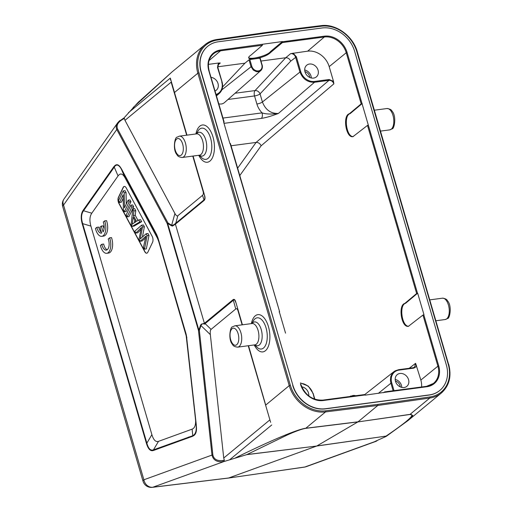 <?xml version="1.0" encoding="UTF-8"?>
<svg xmlns="http://www.w3.org/2000/svg" width="513" height="513" viewBox="0 0 513 513"><rect width="100%" height="100%" fill="white"/><g stroke="black" fill="none" stroke-linecap="round" stroke-linejoin="round"><path stroke-width="0.77" d="M101.818 244.291L100.42 245.445A10.76 5.329 -97.6 0 0 106.736 253.307L108.589 253.056A10.76 5.329 -97.6 0 0 111.481 237.59L109.635 237.833L108.23 238.987A7.535 3.732 82.4 0 1 106.313 250.107A7.535 3.732 82.4 0 1 101.818 244.291L103.671 244.047A7.535 3.732 82.4 0 0 107.204 249.741M195.6 420.012C195.851 425.104 194.684 428.15 192.106 429.157L158.504 441.353C155.721 442.264 153.522 440.032 151.893 434.652L90.91 226.105C89.371 220.654 89.666 216.358 91.795 213.209L118.054 175.927C120.324 172.83 122.697 173.516 125.153 177.985L157.388 238.122L158.664 241.302L186.61 337.304M147.859 252.172A4.303 2.135 82.4 0 1 146.692 253.21A4.303 2.135 82.4 0 1 144.788 251.742L118.83 203.315A4.303 2.135 82.4 0 1 118.439 197.287L123.133 187.469A4.303 2.135 82.4 0 1 124.293 186.437A4.303 2.135 82.4 0 1 126.204 187.899L152.156 236.326A4.303 2.135 82.4 0 1 152.547 242.354L147.859 252.172M104.075 228.856L103.196 225.848L101.343 226.092L99.952 227.24L101.657 233.069A7.535 3.732 82.4 0 1 101.35 233.139A7.535 3.732 82.4 0 1 96.854 227.323L98.708 227.073A7.535 3.732 82.4 0 0 101.439 232.318M96.854 227.323L95.456 228.477A10.76 5.329 -97.6 0 0 101.773 236.339L103.626 236.089A10.76 5.329 -97.6 0 0 106.524 220.616L104.671 220.866L103.273 222.02A7.535 3.732 82.4 0 1 103.042 231.921L101.343 226.092M292.891 385.276A28.837 23.931 50.4 0 0 325.55 408.72L429.323 394.914A28.837 23.931 50.4 0 0 439.872 390.387A28.837 23.931 50.4 0 0 446.329 364.858L354.675 51.428A28.837 23.931 50.4 0 0 322.023 27.984L218.249 41.79A28.837 23.931 50.4 0 0 207.701 46.317A28.837 23.931 50.4 0 0 201.237 71.846L292.891 385.276L201.058 72A28.837 23.931 -129.6 0 1 207.515 46.471A28.837 23.931 -129.6 0 1 207.605 46.394M439.782 390.464A28.837 23.931 -129.6 0 1 439.686 390.54A28.837 23.931 -129.6 0 1 429.137 395.068L325.364 408.874A28.837 23.931 -129.6 0 1 292.705 385.43M268.645 32.152L269.248 32.646L217.268 40.072A0.859 0.43 -98.1 0 0 216.781 39.527A0.859 0.43 -98.1 0 0 216.659 39.578A32.281 26.785 50.4 0 0 205.091 44.612A32.281 26.785 50.4 0 0 197.864 73.192L198.973 72.788A31.421 26.073 50.4 0 1 217.268 40.072M377.946 404.366L377.812 405.469L358.055 421.808L305.793 428.246L325.537 411.92A0.859 0.423 -97 0 0 325.684 410.81L377.946 404.366L429.926 396.94A0.859 0.43 81.9 0 1 429.798 398.043A32.281 26.785 50.4 0 0 441.366 393.016C449.317 385.814 451.754 376.241 448.683 364.288L448.227 364.224A31.421 26.073 50.4 0 1 429.926 396.94M211.074 77.348A7.573 6.284 -129.6 0 1 217.724 82.715A7.573 6.284 -129.6 0 1 216.281 90.23A7.573 6.284 -129.6 0 1 215.062 90.974M209.08 70.832A19.366 16.07 -129.6 0 1 213.299 53.98A19.366 16.07 -129.6 0 1 220.545 50.806L262.432 45.234L251.024 55.077C249.28 56.212 248.491 57.167 248.677 57.937C249.132 58.989 251.19 59.296 254.846 58.854L259.86 58.187L261.81 64.837A5.829 4.835 50.4 0 1 258.372 70.909A5.829 4.835 50.4 0 1 251.774 66.183L249.825 59.521L254.846 58.854C262.342 57.52 267.606 55.391 270.62 52.467L270.389 51.659C268.055 55.462 250.53 60.181 248.664 57.507M249.825 59.521L248.997 59.829L250.947 66.485L253.268 70.069L256.391 71.66L258.334 71.73L260.745 70.634C262.278 69.191 262.746 67.274 262.149 64.882L261.81 64.837M422.949 315.059L408.399 326.319C401.384 327.852 397.851 305.107 404.84 303.401L416.646 293.507L417.665 293.173L423.975 314.738L422.949 315.059L437.897 366.173L420.846 380.062A19.026 15.788 50.4 0 1 421.571 386.975M408.765 326.249C401.859 326.884 398.806 304.927 405.578 303.305L404.84 303.401M405.578 303.305L417.665 293.173M417.479 293.199L368.321 125.108L367.494 125.403L416.646 293.507M368.321 125.108L347.077 52.441L346.243 52.743L361.19 103.857L362.018 103.549M353.31 136.593C346.397 137.234 343.351 115.271 350.123 113.649L349.379 113.745C342.389 115.451 345.922 138.202 352.938 136.67L367.494 125.403M350.123 113.649L362.21 103.523M349.379 113.745L361.19 103.857M270.389 51.659L282.477 41.534L220.641 49.985L220.545 50.806L209.067 60.566M307.653 51.165L324.319 37L324.415 36.173L282.535 41.745L282.432 42.573L324.319 37A19.366 16.07 -129.6 0 1 346.243 52.743L329.192 66.632A19.026 15.788 50.4 0 0 307.653 51.165L290.691 53.621C293.013 53.564 294.635 54.724 295.565 57.116L299.849 71.762C302.632 78.951 307.505 82.452 314.482 82.272L314.578 81.445A12.274 10.189 50.4 0 1 300.682 71.467L262.419 101.997L260.059 93.937A4.303 3.418 43.1 0 0 255.044 90.577L235.076 93.238M270.62 52.467L282.432 42.573M304.934 71.608A5.835 4.841 -129.6 0 1 309.756 77.444M311.301 77.97A7.535 6.252 50.4 0 0 304.709 69.986M305.017 71.923A7.573 6.284 -129.6 0 1 306.697 65.234A7.573 6.284 -129.6 0 1 316.386 67.049A7.573 6.284 -129.6 0 1 316.348 76.912A7.573 6.284 -129.6 0 1 305.017 71.923M329.102 79.515L333.495 81.355L333.873 83.837C332.943 81.445 331.321 80.278 329.006 80.336L329.102 79.515L314.578 81.445M227.996 99.471L254.531 95.937L256.891 104.004A18.41 15.275 -129.6 0 0 262.079 112.866C265.696 114.181 271.133 114.38 278.392 113.463C271.249 116.162 265.587 117.798 261.418 118.368C262.438 117.182 262.656 115.348 262.079 112.866L222.982 118.073M260.745 70.627L224.425 102.619A7.99 6.631 -129.6 0 1 218.82 103.831M261.021 61.034L285.722 57.751C288.03 57.7 289.678 58.848 290.666 61.188L260.065 93.866M290.666 61.188L296.399 56.815L293.064 53.108M333.495 81.355L329.192 66.632M222.565 86.973L244.945 63.176L248.997 59.829M244.945 63.176L217.685 66.805M208.406 64.375L218.467 63.035L220.289 62.99L218.66 63.715M218.467 63.035L217.467 67.318L222.033 82.118M237.634 168.174L256.083 142.441L231.081 145.769M256.891 104.004A4.303 1.103 -16.3 0 0 262.419 101.997C265.471 109.859 270.793 113.681 278.392 113.463L314.482 82.272L329.006 80.336L256.083 142.441C258.405 142.39 260.085 143.505 261.13 145.795L239.789 175.555M383.602 392.708L384.679 391.887L385.045 392.298L426.925 386.725L426.566 386.315L384.679 391.887M385.045 392.298L365.096 395.17L364.672 394.548L322.882 400.14M262.432 45.234L262.521 44.407M230.369 143.653L229.901 143.531L223.597 121.966L224.13 121.991L223.726 122.402M230.093 143.505L279.591 311.647L279.181 312.051M279.245 311.596L285.549 333.155M301.74 386.808A7.573 6.284 -129.6 0 1 308.48 392.939A7.573 6.284 -129.6 0 1 308.755 395.882M395.42 381.044A5.835 4.841 -129.6 0 1 400.012 385.641A5.835 4.841 -129.6 0 1 400.243 386.879M401.788 387.405A7.535 6.252 50.4 0 0 401.48 385.443A7.535 6.252 50.4 0 0 395.19 379.428M408.547 379.626A7.573 6.284 -129.6 0 1 406.835 386.347A7.573 6.284 -129.6 0 1 397.184 384.493A7.573 6.284 -129.6 0 1 397.184 374.67A7.573 6.284 -129.6 0 1 408.547 379.626M413.234 367.77L414.568 367.173L415.601 363.313L420.846 380.062M398.716 369.706L413.151 367.757L413.831 368.116L415.697 367.039L416.543 365.346M175.401 223.418C174.433 224.598 173.182 225.22 171.656 225.284L171.374 225.726L172.509 226.092L175.401 224.162L175.767 223.226A1.289 1.071 -129.6 0 0 175.792 223.848L204.014 200.519C205.091 199.57 205.296 197.915 204.629 195.549A1.289 0.333 163.7 0 0 204.501 195.761C205.091 197.845 204.918 199.224 203.988 199.903A1.289 1.071 50.4 0 0 204.014 200.519M175.408 224.162L204.411 323.337L201.199 324.19L200.512 325.383L200.981 325.563C201.538 323.959 202.776 323.479 204.7 324.139M192.773 156.087L203.039 191.189C203.59 193.164 203.424 194.542 202.526 195.331L177.851 215.729C177.036 216.326 176.062 215.582 174.92 213.504L124.98 120.331L171.156 82.157L186.661 135.188M171.156 82.157L186.783 135.175M174.369 92.712A1.289 0.333 -16.3 0 1 174.497 92.507L170.316 78.085L170.534 80.066M171.374 225.726L167.668 223.386A1.289 0.648 -57.7 0 1 167.943 222.937L171.65 225.278L174.92 213.504M186.11 335.162L196.165 425.213M196.146 425.008C196.684 430.702 195.568 434.267 192.779 435.723L192.106 429.157M158.504 441.353L153.47 449.843C150.591 450.921 148.385 448.689 146.859 443.142A1.289 0.333 163.7 0 0 146.436 443.386C148.154 449.093 150.489 451.459 153.438 450.491A1.289 1.116 -109.9 0 1 153.47 449.843L192.779 435.723M188.124 437.262L192.715 435.915M192.702 436.146C195.908 434.96 197.088 431.202 196.235 424.886M196.178 424.892L186.572 336.977M82.253 223.899A1.289 0.333 -16.3 0 1 82.676 223.649C80.971 218.153 81.266 213.857 83.555 210.753A1.289 0.988 -144.8 0 1 83.183 210.234C80.926 213.568 80.618 218.128 82.253 223.899L146.436 443.386M141.569 225.207L143.422 224.963L144.377 226.746L142.524 226.99L141.569 225.207L134.823 231.183L135.823 233.049L140.011 228.933A63.041 31.235 -97.6 0 0 141.402 227.496L139.023 239.026L140.222 241.257L146 236.127A424.668 210.407 -97.6 0 0 143.448 247.279L144.461 249.164L146.314 248.914L149.014 235.396L147.16 235.64L146.147 233.748L148.001 233.505L149.014 235.396M144.461 249.164L147.16 235.64M146.147 233.748A2160.326 1070.355 82.4 0 1 140.985 238.263A29.703 14.717 -97.6 0 0 140.222 238.994A4431.121 2195.441 -97.6 0 0 142.524 226.99M144.377 226.746A4431.121 2195.441 82.4 0 1 142.409 237.032M135.823 233.049L137.676 232.806L140.812 229.721M141.037 228.798L140.011 228.933M140.222 241.257L142.075 241.014L145.551 238.006M145.75 237.166L144.813 237.295M134.804 220.212A113.7 56.334 82.4 0 1 134.47 222.661M133.168 217.159L135.714 221.905L133.547 223.232A16.461 8.157 -97.6 0 0 132.219 224.361A113.7 56.334 -97.6 0 0 133.168 217.159M139.805 221.911L138.747 219.942L140.6 219.699L141.652 221.661L134.085 226.105L132.232 226.355L139.805 221.911L141.652 221.661M138.747 219.942L136.503 221.379L133.374 215.537L135.227 215.287L137.984 220.436M133.374 215.537L133.919 210.933L135.772 210.683L135.227 215.287M133.919 210.933L132.79 208.823L134.643 208.579L135.772 210.683M132.79 208.823L131.161 224.354L132.232 226.355M130.834 205.181L126.147 214.992L127.134 216.845L128.987 216.601L133.681 206.784L131.828 207.034L130.834 205.181L132.687 204.931L133.681 206.784M127.134 216.845L131.828 207.034M129.096 201.942L128.147 200.166L130.001 199.916L130.95 201.692L126.262 211.503L124.409 211.754L129.096 201.942L130.95 201.692M128.147 200.166L124.46 207.874L124.21 192.824L126.063 192.574L126.256 204.123M124.21 192.824L123.197 190.919L125.05 190.676L126.063 192.574M123.197 190.919L118.503 200.737L119.452 202.507L121.305 202.263L123.197 198.313M119.452 202.507L123.139 194.805L123.389 209.855L124.409 211.754M124.39 186.424A4.303 2.135 -97.6 0 0 123.319 187.45L118.625 197.261A4.303 2.135 -97.6 0 0 119.016 203.295L144.974 251.723A4.303 2.135 -97.6 0 0 146.789 253.191M158.664 241.302L157.844 238.064A1.289 0.333 -16.3 0 1 157.972 237.852L186.104 334.053A1.289 0.333 163.7 0 0 185.975 334.264L157.844 238.064L156.568 234.883L121.363 169.207M114.194 167.084C116.419 163.871 118.804 164.558 121.35 169.149L121.395 168.835M113.892 166.654L114.239 167.148M121.389 168.873C118.804 164.179 116.316 163.455 113.931 166.712M119.766 120.587L117.657 122.831C116.073 125.178 115.784 127.397 116.778 129.488A1.289 0.68 -28.2 0 1 117.483 128.795C116.201 125.204 118.048 121.991 123.037 119.163L122.876 118.554M124.98 120.331L124.403 118.503L123.691 118.279L137.888 102.638L171.868 72.076L133.079 107.595M139.35 101.241L138.561 101.984M375.997 441.045A1.289 1.212 92.9 0 1 375.375 441.417L304.895 466.997L228.272 478.084L152.335 487.35A8.606 4.309 -97 0 0 152.816 487.235L228.695 477.981L316.688 446.047L386.327 436.069L316.88 445.951L357.869 421.93L305.607 428.368C301.676 429.054 295.52 431.286 287.152 435.056L246.753 454.646L316.688 446.047L247.33 454.505M386.142 436.037C408.13 421.058 416.037 413.882 409.868 414.498L357.869 421.93L410.047 414.369L412.785 415.472L407.771 420.782M306.184 466.676A8.606 7.432 -109.9 0 1 304.895 466.997A8.606 4.219 81.8 0 1 304.478 467.106A8.606 8.606 0 0 0 306.184 466.676L376.151 441.283L375.099 441.404L386.167 436.416L408.002 420.589M248.234 345.743L269.909 419.858L223.732 458.032L224.309 460.18L224.059 461.508L246.753 454.646M235.505 457.852C271.608 440.128 297.803 429.176 305.793 428.246A4.303 2.123 -97 0 1 305.607 428.368M376.151 441.283L376.85 440.891M224.059 461.508L152.816 487.235A8.606 7.432 -109.9 0 1 143.877 479.79L211.984 455.076C213.222 460.142 216.993 462.341 223.29 461.655L222.841 460.469C217.223 461.142 213.902 459.321 212.876 455.005L211.984 455.076L198.46 330.398L199.345 330.327L198.884 330.148L167.668 223.386A1.289 0.333 -16.3 0 0 167.238 223.636L198.46 330.398A1.289 0.333 163.7 0 1 198.884 330.148L200.512 325.383M204.443 323.427L204.719 324.12L205.117 323.6A1.289 1.071 -129.6 0 1 204.796 323.023L204.424 323.331M233.017 299.695A1.289 1.071 50.4 0 0 233.338 300.272C234.197 299.348 234.954 299.964 235.602 302.119A1.289 0.333 -16.3 0 1 235.73 301.913C235.025 299.579 234.12 298.842 233.017 299.695L204.796 323.023M186.969 135.15L174.497 92.507L197.864 73.192L289.229 385.641L265.862 404.956A1.289 0.333 163.7 0 0 265.734 405.167L248.536 345.698M223.732 458.032L210.343 334.636C210.061 331.847 210.311 330.096 211.087 329.378L235.756 308.98C236.679 308.275 237.436 308.89 238.026 310.827L242.123 324.844M270.614 422.314L269.909 419.858M101.773 236.339A10.76 5.329 -97.6 0 0 104.671 220.866M106.736 253.307A10.76 5.329 -97.6 0 0 109.635 237.833M446.727 318.842A10.76 5.329 82.4 0 1 445.226 319.522L447.516 318.502C449.798 318.958 452.19 305.62 447.496 300.823C446.97 299.374 445.265 298.495 442.392 298.194A10.76 5.329 82.4 0 1 448.824 306.569A10.76 5.329 82.4 0 1 446.727 318.842M391.272 129.186A10.76 5.329 82.4 0 1 389.771 129.872L392.054 128.846C394.343 129.302 396.729 115.964 392.041 111.167C391.509 109.724 389.809 108.846 386.93 108.538A10.76 5.329 82.4 0 1 393.362 116.913A10.76 5.329 82.4 0 1 391.272 129.186M176.613 139.087A8.606 4.264 -97.6 0 0 176.908 153.714A8.606 4.264 -97.6 0 0 183.321 148.411A8.606 4.264 -97.6 0 0 176.613 139.087M182.224 157.491A10.76 5.329 -97.6 0 0 186.084 146.122A10.76 5.329 -97.6 0 0 179.383 136.157L177.094 137.183C174.811 136.727 172.419 150.065 177.113 154.862C177.639 156.305 179.345 157.183 182.224 157.491L199.403 155.208A12.023 5.957 -97.6 0 0 203.866 155.343A12.023 5.957 -97.6 0 0 205.777 139.914A12.023 5.957 -97.6 0 0 197.345 133.04A12.023 5.957 -97.6 0 0 196.55 133.874M179.383 136.157L196.562 133.874A10.76 5.329 82.4 0 1 202.994 142.248A10.76 5.329 82.4 0 1 200.904 154.522A10.76 5.329 82.4 0 1 199.403 155.208L199.506 155.189M196.447 133.887L197.691 131.533A15.743 7.798 82.4 0 1 209.849 136.003A15.743 7.798 82.4 0 1 208.079 158.363A15.743 7.798 82.4 0 1 201.102 157.164L199.281 155.221M195.908 133.957A18.782 9.305 82.4 0 1 210.881 131.649A18.782 9.305 82.4 0 1 209.99 161.044A18.782 9.305 82.4 0 1 198.749 155.292M232.075 328.737A8.606 4.264 -97.6 0 0 232.37 343.37A8.606 4.264 -97.6 0 0 238.782 338.067A8.606 4.264 -97.6 0 0 232.075 328.737M237.679 347.147A10.76 5.329 -97.6 0 0 241.546 335.778A10.76 5.329 -97.6 0 0 234.839 325.813L232.556 326.832C230.266 326.377 227.881 339.721 232.575 344.512C233.101 345.961 234.8 346.839 237.679 347.147L254.858 344.858A12.023 5.957 -97.6 0 0 259.321 344.993A12.023 5.957 -97.6 0 0 261.232 329.57A12.023 5.957 -97.6 0 0 252.8 322.69A12.023 5.957 -97.6 0 0 252.011 323.53M234.839 325.813L252.024 323.523A10.76 5.329 82.4 0 1 258.456 331.905A10.76 5.329 82.4 0 1 256.359 344.172A10.76 5.329 82.4 0 1 254.858 344.858L254.961 344.845M251.902 323.543L253.153 321.189A15.743 7.798 82.4 0 1 265.304 325.652A15.743 7.798 82.4 0 1 263.535 348.019A15.743 7.798 82.4 0 1 256.564 346.82L254.743 344.877M251.37 323.613A18.782 9.305 82.4 0 1 266.343 321.305A18.782 9.305 82.4 0 1 265.445 350.7A18.782 9.305 82.4 0 1 254.211 344.948M409.868 414.498A4.303 2.142 81.9 0 0 410.047 414.369L429.798 398.043L377.812 405.469L325.537 411.92A32.281 26.785 50.4 0 1 289.229 385.641L290.339 385.237L198.973 72.788M290.339 385.237A31.421 26.073 50.4 0 0 325.684 410.81M448.599 364.435L357.317 51.839L356.856 51.775L448.227 364.224M320.92 25.708A0.859 0.423 83 0 1 321.042 25.65A0.859 0.423 83 0 1 321.516 26.201L269.248 32.646M356.856 51.775A31.421 26.073 50.4 0 0 321.516 26.201M251.774 66.183L221.834 89.871M262.092 64.991L260.206 58.238M324.415 36.173A20.007 16.602 -129.6 0 1 347.077 52.441M216.069 94.424A12.274 10.189 50.4 0 0 221.751 81.971M216.281 95.149L219.308 93.417C222.373 90.532 223.302 86.735 222.097 82.016L217.813 67.37L218.705 63.689M224.001 123.351L261.418 118.368M290.691 53.621L285.722 57.751L255.044 90.577A4.303 2.135 -97.6 0 0 254.531 95.937A4.303 1.103 163.7 0 0 260.059 93.937M300.682 71.467L296.399 56.815M220.289 62.99L217.769 65.183M333.873 83.837L261.13 145.795M384.776 391.9L426.476 386.353L433.395 383.448A19.366 16.07 -129.6 0 1 426.656 386.327M365.032 394.959L323.152 400.531L322.703 400.159M213.299 53.98C208.759 58.168 207.387 63.804 209.182 70.884L208.842 70.839A20.007 16.602 -129.6 0 1 220.641 49.985M224.13 121.998L209.124 70.993M208.842 70.839L223.79 121.947M300.778 384.417L300.836 384.314C305.075 395.151 312.391 400.422 322.786 400.121L364.672 394.548M323.152 400.531A20.007 16.602 -129.6 0 1 300.496 384.263M355.663 395.747A5.829 4.835 50.4 0 0 351.225 396.337M356.317 395.658L350.571 396.042L350.071 396.491M313.103 393.554L314.488 399.101M312.821 393.4A12.274 10.189 50.4 0 0 300.554 383.339M394.016 390.643L391.746 382.897A12.274 10.189 50.4 0 1 398.992 370.104L413.51 368.167M398.992 370.104L398.627 369.693L395.055 370.893L392.355 373.284L390.752 376.619L390.419 380.531L390.919 383.198L391.746 382.897M378.261 393.42L390.919 383.198L393.131 390.759M409.214 368.283L415.601 363.313M423.783 314.764L438.724 365.872L437.897 366.173A19.366 16.07 -129.6 0 1 433.395 383.448M438.724 365.872A20.007 16.602 -129.6 0 1 426.925 386.725M62.695 206.502A8.606 2.212 -16.3 0 1 63.548 205.072A8.606 6.592 -144.8 0 1 63.92 199.127A8.606 8.606 0 0 0 62.695 206.502L143.031 481.22A8.606 8.606 0 0 0 152.342 487.35M143.031 481.22A8.606 2.212 163.7 0 1 143.877 479.79L63.548 205.072L116.778 129.488L167.238 223.636A1.289 0.68 151.8 0 1 167.943 222.937L117.483 128.795M177.851 215.729L175.767 223.226L203.988 199.903L202.526 195.331M203.039 191.189L192.894 156.074M204.629 195.549L193.08 156.048M175.792 223.848L175.388 224.066M192.734 436.236L153.438 450.491M151.893 434.652L146.859 443.142L82.676 223.649L90.91 226.105M118.054 175.927L114.264 167.135L83.555 210.753L91.795 213.209M157.388 238.122L156.568 234.883A1.289 0.68 151.8 0 1 156.619 234.479L157.972 237.852M121.344 169.155L125.153 177.985M83.183 210.234L113.892 166.629M121.421 168.809L156.619 234.479M186.694 337.907L196.299 424.886M186.104 334.053L186.867 337.92M124.403 118.503L123.037 119.163M170.316 78.085L128.397 112.738M222.841 460.469L224.309 460.18M210.343 334.636L200.974 325.563L199.345 330.327L212.876 455.005M211.087 329.378L205.117 323.6L233.338 300.272L235.756 308.98M242.425 324.8L235.73 301.913M229.83 459.622L271.755 424.969M238.026 310.827L242.245 324.825M248.356 345.724L265.734 405.167M435.954 320.76L445.226 319.522M429.843 299.861L442.392 298.194M380.492 131.104L389.771 129.872M374.381 110.205L386.93 108.538M171.682 72.224L205.091 44.612C208.432 41.874 212.324 40.181 216.781 39.527L268.761 32.101M268.767 32.095L321.042 25.65C335.765 23.425 353.04 35.916 357.317 51.839M219.314 93.417L216.492 95.873M230.433 143.55L279.591 311.647M300.432 382.929L308.268 386.084L313.161 393.452L314.854 399.236M350.571 396.042L349.975 396.504M414.555 367.173L413.151 367.757L398.627 369.693L393.984 371.617L364.769 394.561M117.657 122.831L63.92 199.127M118.772 121.53L123.78 118.112M376.215 441.251L377.241 440.539M304.478 467.106L228.272 478.084M441.366 393.016L407.957 420.628"/></g></svg>
